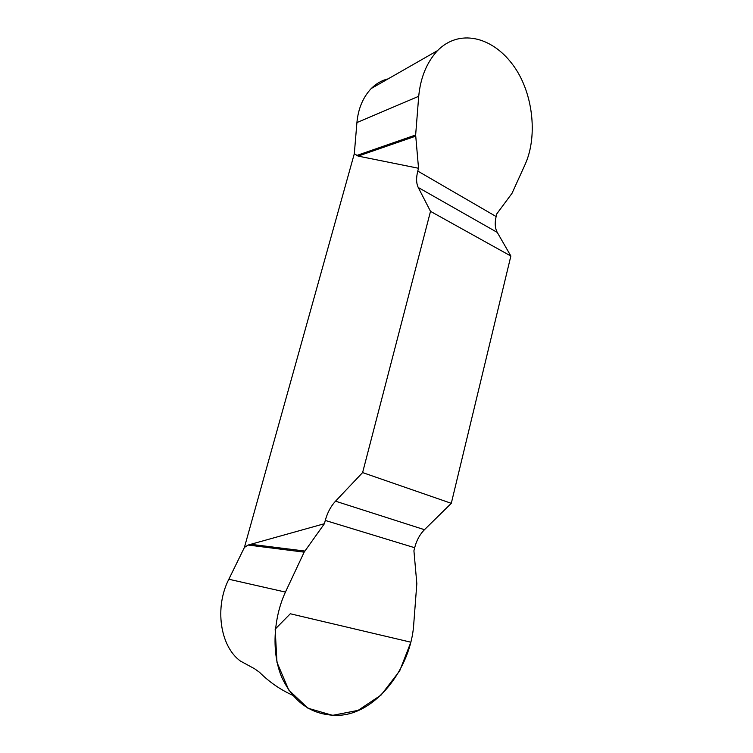 <?xml version="1.0" encoding="UTF-8"?>
<svg xmlns="http://www.w3.org/2000/svg" width="753" height="753" viewBox="0 0 753 753"><rect width="100%" height="100%" fill="white"/><g stroke="black" fill="none" stroke-linecap="round" stroke-linejoin="round"><path stroke-width="1.13" d="M418.715 96.28L415.647 134.994L418.536 168.267L417.793 171.082C416.07 177.821 416.221 183.299 418.254 187.506L430.509 211.358L510.863 256.029L497.272 232.413C495.003 228.244 494.627 222.954 496.133 216.535L496.792 213.852L512.002 193.333L525.33 163.985C538.122 135.182 532.823 90.934 512.417 64.259C491.511 36.379 458.831 28.614 437.229 50.931C426.669 62.612 420.494 77.728 418.715 96.28L356.922 122.56C358.212 108.648 362.993 97.297 371.248 88.515C376.34 83.489 381.969 80.27 388.143 78.858M292.71 695.273C280.276 689.635 269.197 681.964 259.465 672.26L254.561 668.758L240.348 661.012C219.951 646.187 214.473 607.106 228.837 579.245L244.405 547.45L248.114 545.04L324.421 523.702L304.156 552.147L285.434 592.084C273.188 618.608 271.381 653.604 282.036 677.86C293.999 702.869 312.382 715.359 337.184 715.341C374.928 715.275 411.006 668.73 413.736 624.096L416.833 583.641L413.924 550.791L414.677 547.723C416.55 540.4 419.816 534.395 424.466 529.698L451.292 503.324L362.607 472.583L335.518 501.187C330.821 506.261 327.404 512.689 325.277 520.445L324.421 523.702M356.922 122.56L354.315 153.716L244.405 547.45M418.536 168.267L358.108 156.097L354.315 153.716M430.509 211.358L362.607 472.583M510.863 256.029L451.292 503.324M304.156 552.147L248.114 545.04M304.805 551.045L250.128 544.212M415.647 134.994L356.621 155.532M415.656 136.171L358.108 156.097M410.856 642.205L399.692 670.876L381.084 695.057L358.108 710.371L332.591 715.35L307.921 708.187L288.776 690.059L276.972 662.329L275.165 629.15L290.3 613.77L410.856 642.205M285.434 592.084L228.837 579.245M414.677 547.723L325.277 520.445M335.518 501.187L424.466 529.698M497.272 232.413L418.254 187.506M417.793 171.082L496.133 216.535M437.126 50.837L371.257 88.506"/></g></svg>
